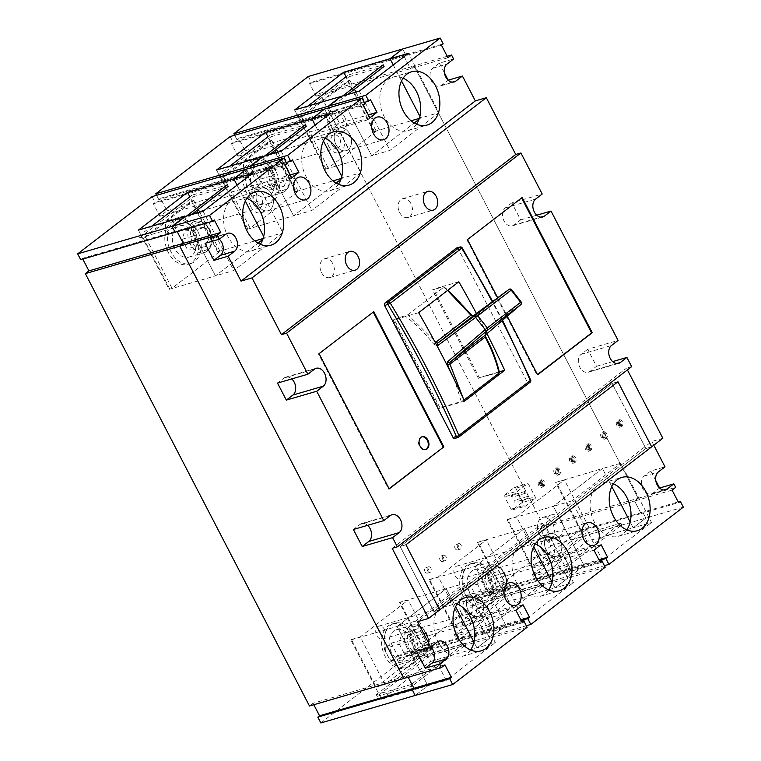 <?xml version="1.0" encoding="UTF-8"?>
<svg xmlns="http://www.w3.org/2000/svg" width="761" height="761" viewBox="0 0 761 761"><rect width="100%" height="100%" fill="white"/><g stroke="black" fill="none" stroke-linecap="round" stroke-linejoin="round"><path stroke-width="0.57" stroke-dasharray="3.81 2.85" d="M463.002 644.615L411.064 684.558L411.929 686.232L377.018 696.401L430.574 655.211L465.485 645.043L464.619 643.368L429.708 653.547L430.574 655.211M411.064 684.558L376.153 694.736L377.018 696.401M464.353 645.908L411.929 686.232M376.153 694.736L429.708 653.547M620.557 525.775L568.134 566.098L533.223 576.267L586.788 535.078L621.689 524.909L620.824 523.235L585.922 533.413L586.788 535.078M619.207 524.481L567.268 564.424L568.134 566.098M567.268 564.424L532.358 574.603L533.223 576.267M532.358 574.603L585.922 533.413M542.46 585.846L490.027 626.16L455.126 636.339L508.681 595.15L543.582 584.971L542.717 583.307L507.815 593.475L508.681 595.15M541.1 584.553L489.161 624.496L490.027 626.16M489.161 624.496L454.26 634.664L455.126 636.339M454.26 634.664L507.815 593.475M191.42 214.65L174.307 227.815L173.441 226.141L138.531 236.319L151.629 226.245M174.307 227.815L139.396 237.984L138.531 236.319M186.531 216.076L173.441 226.141M227.862 186.626L226.997 184.961L192.095 195.13L192.952 196.804L227.862 186.626M191.296 201.113L193.617 200.438L145.636 237.337L143.315 238.012L191.296 201.113L217.684 252.034L218.245 251.606L189.86 196.842L192.095 195.13M139.396 237.984L192.952 196.804M264.638 156.005L251.549 166.079L216.638 176.248L229.736 166.183M269.527 154.588L252.414 167.743L251.549 166.079M305.97 126.564L305.104 124.89L270.193 135.068L271.059 136.733L305.97 126.564M269.394 141.051L271.725 140.366L223.744 177.265L221.413 177.95L269.394 141.051L295.791 191.962L296.343 191.534L267.967 136.78L270.193 135.068M252.414 167.743L217.503 177.922L271.059 136.733M217.503 177.922L216.638 176.248M342.745 95.943L329.646 106.007L294.745 116.186L307.834 106.112M347.634 94.516L330.512 107.682L329.646 106.007M384.067 66.492L383.202 64.828L348.3 74.997L349.166 76.671L384.067 66.492M294.64 109.965L325.356 169.227L328.238 168.114L376.219 131.215L373.889 131.9L374.45 131.472L346.065 76.709L348.3 74.997M330.512 107.682L295.61 117.85L349.166 76.671M295.61 117.85L294.745 116.186M528.201 497A0.961 0.685 73.8 0 0 527.088 497.856A0.961 0.685 73.8 0 0 528.201 497M515.273 500.767A0.961 0.685 73.8 0 0 514.151 501.632A0.961 0.685 73.8 0 0 515.273 500.767M525.604 491.996A0.961 0.685 73.8 0 0 524.491 492.852A0.961 0.685 73.8 0 0 525.604 491.996M512.676 495.763A0.961 0.685 73.8 0 0 511.563 496.619A0.961 0.685 73.8 0 0 512.676 495.763M427.596 570.864A2.873 2.045 73.8 0 0 430.07 572.339A2.873 2.045 73.8 0 0 430.945 568.296A2.873 2.045 73.8 0 0 428.472 566.821A2.873 2.045 73.8 0 0 427.596 570.864M425.009 571.625A2.873 2.045 73.8 0 0 427.492 573.09A2.873 2.045 73.8 0 0 428.357 569.047A2.873 2.045 73.8 0 0 425.884 567.573A2.873 2.045 73.8 0 0 425.009 571.625M442.664 559.287A2.873 2.045 73.8 0 0 445.137 560.752A2.873 2.045 73.8 0 0 446.003 556.71A2.873 2.045 73.8 0 0 443.53 555.235A2.873 2.045 73.8 0 0 442.664 559.287M440.077 560.039A2.873 2.045 73.8 0 0 442.55 561.504A2.873 2.045 73.8 0 0 443.425 557.461A2.873 2.045 73.8 0 0 440.942 555.996A2.873 2.045 73.8 0 0 440.077 560.039M457.722 547.701A2.873 2.045 73.8 0 0 460.196 549.166A2.873 2.045 73.8 0 0 461.071 545.123A2.873 2.045 73.8 0 0 458.598 543.658A2.873 2.045 73.8 0 0 457.722 547.701M455.135 548.453A2.873 2.045 73.8 0 0 457.618 549.927A2.873 2.045 73.8 0 0 458.483 545.875A2.873 2.045 73.8 0 0 456.01 544.41A2.873 2.045 73.8 0 0 455.135 548.453M622.365 421.699A3.634 2.587 73.8 0 0 619.226 419.834A3.634 2.587 73.8 0 0 618.122 424.961A3.634 2.587 73.8 0 0 621.261 426.816A3.634 2.587 73.8 0 0 622.365 421.699M621.071 422.079A3.634 2.587 73.8 0 0 617.932 420.215A3.634 2.587 73.8 0 0 616.829 425.332A3.634 2.587 73.8 0 0 619.968 427.197A3.634 2.587 73.8 0 0 621.071 422.079M606.745 433.713A3.634 2.587 73.8 0 0 603.606 431.848A3.634 2.587 73.8 0 0 602.503 436.976A3.634 2.587 73.8 0 0 605.642 438.831A3.634 2.587 73.8 0 0 606.745 433.713M605.452 434.084A3.634 2.587 73.8 0 0 602.312 432.229A3.634 2.587 73.8 0 0 601.209 437.347A3.634 2.587 73.8 0 0 604.348 439.211A3.634 2.587 73.8 0 0 605.452 434.084M591.126 445.727A3.634 2.587 73.8 0 0 587.987 443.863A3.634 2.587 73.8 0 0 586.883 448.98A3.634 2.587 73.8 0 0 590.022 450.845A3.634 2.587 73.8 0 0 591.126 445.727M589.832 446.098A3.634 2.587 73.8 0 0 586.693 444.243A3.634 2.587 73.8 0 0 585.59 449.361A3.634 2.587 73.8 0 0 588.729 451.225A3.634 2.587 73.8 0 0 589.832 446.098M575.506 457.742A3.634 2.587 73.8 0 0 572.367 455.877A3.634 2.587 73.8 0 0 571.264 460.995A3.634 2.587 73.8 0 0 574.403 462.859A3.634 2.587 73.8 0 0 575.506 457.742M574.213 458.112A3.634 2.587 73.8 0 0 571.073 456.248A3.634 2.587 73.8 0 0 569.97 461.375A3.634 2.587 73.8 0 0 573.109 463.24A3.634 2.587 73.8 0 0 574.213 458.112M559.877 469.746A3.634 2.587 73.8 0 0 556.748 467.891A3.634 2.587 73.8 0 0 555.644 473.009A3.634 2.587 73.8 0 0 558.783 474.874A3.634 2.587 73.8 0 0 559.877 469.746M558.593 470.127A3.634 2.587 73.8 0 0 555.454 468.262A3.634 2.587 73.8 0 0 554.35 473.39A3.634 2.587 73.8 0 0 557.49 475.254A3.634 2.587 73.8 0 0 558.593 470.127M544.258 481.761A3.634 2.587 73.8 0 0 541.119 479.906A3.634 2.587 73.8 0 0 540.025 485.023A3.634 2.587 73.8 0 0 543.154 486.888A3.634 2.587 73.8 0 0 544.258 481.761M542.964 482.141A3.634 2.587 73.8 0 0 539.834 480.277A3.634 2.587 73.8 0 0 538.731 485.404A3.634 2.587 73.8 0 0 541.87 487.268A3.634 2.587 73.8 0 0 542.964 482.141M349.718 134.069A11.776 8.371 -106.2 0 1 346.15 150.649A11.776 8.371 -106.2 0 1 335.991 144.628A11.776 8.371 -106.2 0 1 339.558 128.038A11.776 8.371 -106.2 0 1 349.718 134.069A11.776 8.371 -106.2 0 1 346.15 150.649A11.776 8.371 -106.2 0 1 335.991 144.628A11.776 8.371 -106.2 0 1 339.558 128.038A11.776 8.371 -106.2 0 1 349.718 134.069M271.61 194.131A11.776 8.371 -106.2 0 1 268.043 210.721A11.776 8.371 -106.2 0 1 257.893 204.69A11.776 8.371 -106.2 0 1 261.461 188.11A11.776 8.371 -106.2 0 1 271.61 194.131A11.776 8.371 -106.2 0 1 268.043 210.721A11.776 8.371 -106.2 0 1 257.893 204.69A11.776 8.371 -106.2 0 1 261.461 188.11A11.776 8.371 -106.2 0 1 271.61 194.131M481.894 599.801A11.776 8.371 -106.2 0 1 478.327 616.381A11.776 8.371 -106.2 0 1 468.167 610.351A11.776 8.371 -106.2 0 1 471.734 593.77A11.776 8.371 -106.2 0 1 481.894 599.801A11.776 8.371 -106.2 0 1 478.327 616.381A11.776 8.371 -106.2 0 1 468.167 610.351A11.776 8.371 -106.2 0 1 471.734 593.77A11.776 8.371 -106.2 0 1 481.894 599.801M559.991 539.73A11.776 8.371 -106.2 0 1 556.424 556.31A11.776 8.371 -106.2 0 1 546.274 550.289A11.776 8.371 -106.2 0 1 549.842 533.708A11.776 8.371 -106.2 0 1 559.991 539.73A11.776 8.371 -106.2 0 1 556.424 556.31A11.776 8.371 -106.2 0 1 546.274 550.289A11.776 8.371 -106.2 0 1 549.842 533.708A11.776 8.371 -106.2 0 1 559.991 539.73M325.023 138.236A27.757 19.729 73.8 0 0 314.398 137.38A27.757 19.729 73.8 0 0 305.989 176.476A27.757 19.729 73.8 0 0 329.932 190.678A27.757 19.729 73.8 0 0 338.436 184.248M246.925 198.307A27.757 19.729 73.8 0 0 236.291 197.441A27.757 19.729 73.8 0 0 227.881 236.538A27.757 19.729 73.8 0 0 251.824 250.75A27.757 19.729 73.8 0 0 260.329 244.31M403.13 78.174A27.757 19.729 73.8 0 0 392.495 77.308A27.757 19.729 73.8 0 0 384.086 116.404A27.757 19.729 73.8 0 0 408.039 130.616A27.757 19.729 73.8 0 0 416.543 124.176M219.311 239.192A9.76 6.944 73.8 0 0 213.337 237.422A9.76 6.944 73.8 0 0 211.653 238.288L205.07 243.349M535.297 543.896A27.757 19.729 73.8 0 0 524.671 543.04A27.757 19.729 73.8 0 0 516.262 582.136A27.757 19.729 73.8 0 0 540.205 596.339A27.757 19.729 73.8 0 0 548.71 589.908M613.404 483.834A27.757 19.729 73.8 0 0 602.779 482.978A27.757 19.729 73.8 0 0 594.36 522.065A27.757 19.729 73.8 0 0 618.312 536.277A27.757 19.729 73.8 0 0 626.817 529.837M470.602 649.97A27.757 19.729 -106.2 0 1 462.098 656.41A27.757 19.729 -106.2 0 1 438.155 642.198A27.757 19.729 -106.2 0 1 446.564 603.102A27.757 19.729 -106.2 0 1 457.199 603.968M430.716 647.021A9.76 6.944 73.8 0 0 424.743 645.261A9.76 6.944 73.8 0 0 423.059 646.118L416.476 651.178M291.748 378.921A9.76 6.944 73.8 0 0 285.765 377.152A9.76 6.944 73.8 0 0 284.081 378.017L277.499 383.078M367.639 525.328A9.76 6.944 73.8 0 0 361.656 523.558A9.76 6.944 73.8 0 0 359.972 524.424L353.389 529.485M321.494 272.543A9.76 6.944 73.8 0 0 329.913 277.546A9.76 6.944 73.8 0 0 332.871 263.791A9.76 6.944 73.8 0 0 324.452 258.797A9.76 6.944 73.8 0 0 321.494 272.543M399.592 212.481A9.76 6.944 73.8 0 0 408.02 217.475A9.76 6.944 73.8 0 0 410.978 203.729A9.76 6.944 73.8 0 0 402.55 198.726A9.76 6.944 73.8 0 0 399.592 212.481M421.822 436.814A6.697 4.766 73.8 0 0 421.489 436.9A6.697 4.766 73.8 0 0 419.463 446.336A6.697 4.766 73.8 0 0 425.237 449.761A6.697 4.766 73.8 0 0 425.561 449.656M486.954 333.66A786.96 533.413 -127.6 0 0 482.864 325.698A786.96 533.413 -127.6 0 0 476.434 313.484M463.297 398.498L463.696 400.248L461.233 401.494L440.01 407.877L394.141 319.401L393.266 320.077L439.126 408.552L440.01 407.877M520.857 304.552A1.912 1.436 49.4 0 0 520.752 302.241L485.118 332.833A1.912 1.436 49.4 0 1 485.261 335.116M419.33 118.393L420.738 117.984L419.901 116.366L420.738 117.984L419.016 119.306L420.738 117.984L439.087 112.628L408.372 53.365M325.356 169.227L371.644 155.739L414.212 122.997L371.644 155.739L340.918 96.476L371.644 155.739L389.993 150.383L439.087 112.628M393.266 64.989L401.542 80.951L393.266 64.989M308.3 76.481L311.335 82.331L309.603 83.653L316.091 96.181L319.658 93.432L414.041 65.922L410.464 68.671L403.977 56.152L405.708 54.821L402.683 48.98L405.708 54.821L443.197 43.891M447.192 56.266L414.041 65.922L638.156 498.293L543.782 525.803L319.658 93.432M543.782 525.803L540.215 528.553L546.702 541.071L548.434 539.739L551.459 545.58L645.832 518.079L642.807 512.229L641.076 513.561L634.588 501.042L638.156 498.293L675.654 487.373M683.33 507.149L645.832 518.079L633.171 527.811L651.53 522.465L620.814 463.202L571.72 500.957L602.436 560.22L651.53 522.465M532.291 566.945L580.272 530.046L589.062 527.487L541.09 564.386L532.291 566.945L507.635 519.363L507.073 519.801L537.799 579.064L584.077 565.575L553.361 506.312L602.455 468.548L611.815 486.612L602.455 468.548L620.814 463.202M626.959 529.627L633.171 527.811L630.175 522.027L633.171 527.811L645.832 518.079L642.807 512.229L678.203 501.918M602.436 560.22L584.077 565.575L571.416 575.306L604.434 565.689M551.459 545.58L477.033 602.817L474.008 596.976L475.739 595.644L469.252 583.126L462.108 588.614L468.595 601.133L470.327 599.801L473.352 605.651L567.735 578.141L564.7 572.301L562.978 573.632L556.481 561.114L563.625 555.616L570.113 568.134L568.381 569.466L571.416 575.306L584.077 565.575L553.361 506.312L571.72 500.957M605.223 567.211L567.735 578.141L555.064 587.882L573.423 582.536L542.707 523.264L493.613 561.028L524.329 620.291L573.423 582.536M454.193 627.016L502.165 590.117L510.964 587.549L486.973 606.003A22.973 16.333 73.8 0 0 489.979 575.668A22.973 16.333 73.8 0 0 470.155 563.911A22.973 16.333 73.8 0 0 463.202 596.263A22.973 16.333 73.8 0 0 483.016 608.02A22.973 16.333 73.8 0 0 486.973 606.003L462.983 624.448L454.193 627.016L429.527 579.435L428.976 579.863L459.692 639.126L505.97 625.637L475.254 566.374L524.348 528.619L533.708 546.674L524.348 528.619L542.707 523.264M548.852 589.689L555.064 587.882L552.067 582.089L555.064 587.882L567.735 578.141L564.7 572.301L600.096 561.989M524.329 620.291L505.97 625.637L493.309 635.378L526.327 625.751M473.352 605.651L398.935 662.888L395.901 657.038L397.632 655.706L391.144 643.188L384.001 648.686L390.498 661.204L392.219 659.873L395.254 665.713L489.627 638.213L486.602 632.362L484.871 633.694L478.384 621.176L485.518 615.687L492.015 628.206L490.284 629.537L493.309 635.378L490.284 629.537L521.199 620.519M527.116 627.283L489.627 638.213L476.966 647.944L495.325 642.598L464.6 583.335L415.506 621.09L446.231 680.353L495.325 642.598M376.086 687.078L424.067 650.179L432.857 647.621L408.866 666.065A22.973 16.333 73.8 0 0 411.872 635.739A22.973 16.333 73.8 0 0 392.058 623.982A22.973 16.333 73.8 0 0 385.095 656.334A22.973 16.333 73.8 0 0 404.909 668.091A22.973 16.333 73.8 0 0 408.866 666.065L384.876 684.519L376.086 687.078L351.43 639.497L350.869 639.934L381.584 699.197L427.872 685.709L397.147 626.446L446.241 588.681L455.601 606.745L446.241 588.681L464.6 583.335M470.745 649.761L476.966 647.944L473.96 642.16L476.966 647.944L489.627 638.213L486.602 632.362L521.989 622.051M350.869 639.934L397.147 626.446L427.872 685.709L415.202 695.44L427.872 685.709L446.231 680.353M313.808 704.734L313.037 703.259L407.42 675.749L403.844 678.498L407.42 675.749L408.181 677.233L407.42 675.749L444.909 664.819M82.797 259.082L82.426 258.36L176.809 230.859L175.078 232.191L176.809 230.859L177.18 231.572L176.809 230.859L214.298 219.929M138.426 230.098L169.151 289.361L215.43 275.872L257.998 243.13L215.43 275.872L184.714 216.609L215.43 275.872L233.789 270.516L282.883 232.761L252.167 173.498M263.116 238.526L264.524 238.117L263.687 236.5L264.524 238.117L262.802 239.439L264.524 238.117L282.883 232.761M237.052 185.123L245.327 201.085L237.052 185.123M152.095 196.614L155.12 202.455L153.389 203.786L159.886 216.314L167.02 210.816L160.533 198.298L158.802 199.629L253.185 172.119L250.94 167.81L253.185 172.119L254.906 170.787L261.404 183.315L254.26 188.804L247.772 176.286L249.503 174.954L246.469 169.113L249.503 174.954L286.992 164.024M216.533 170.026L247.249 229.289L293.537 215.801L336.105 183.068L293.537 215.801L262.821 156.538L293.537 215.801L311.896 210.455L360.99 172.699L330.264 113.437M341.223 178.454L342.631 178.045L341.794 176.428L342.631 178.045L340.909 179.368L342.631 178.045L360.99 172.699M315.159 125.051L323.435 141.013L315.159 125.051M230.193 136.552L233.227 142.393L231.496 143.724L237.984 156.243L245.128 150.754L238.64 138.226L236.909 139.558L331.282 112.057L329.047 107.739L331.282 112.057L333.014 110.726L339.501 123.244L332.367 128.733L325.87 116.214L327.601 114.882L324.576 109.042L327.601 114.882L365.099 103.962M359.278 91.12L389.993 150.383M203.073 211.254L233.789 270.516M381.584 699.197L430.678 661.442L399.963 602.17L446.241 588.681L397.147 626.446L415.506 621.09M428.976 579.863L493.613 561.028M281.17 151.192L311.896 210.455M286.203 162.502L253.185 172.119L254.906 170.787L261.404 183.315L254.26 188.804L247.772 176.286L285.261 165.356M470.327 599.801L564.7 572.301L562.978 573.632L556.481 561.114L563.625 555.616L570.113 568.134L568.381 569.466L599.307 560.457M475.739 595.644L598.926 559.744M392.219 659.873L486.602 632.362L484.871 633.694L478.384 621.176L485.518 615.687L492.015 628.206L520.828 619.806M548.434 539.739L642.807 512.229L641.076 513.561L678.574 502.64M540.215 528.553L672.077 490.113M653.804 445.214L651.854 441.466L417.542 621.661M546.702 541.071L641.076 513.561L634.588 501.042L638.156 498.293L414.041 65.922L410.464 68.671L403.977 56.152L441.466 45.222M364.3 102.431L331.282 112.057L333.014 110.726L339.501 123.244L332.367 128.733L325.87 116.214L363.368 105.294M237.984 156.243L369.856 117.812M245.128 150.754L368.324 114.844M238.64 138.226L370.502 99.796M316.091 96.181L447.963 57.741M444.395 72.809L439.382 63.144L453.604 59.006M511.811 202.873L505.228 207.943A9.76 6.944 73.8 0 0 503.411 219.644A9.76 6.944 73.8 0 0 512.372 225.827A9.76 6.944 73.8 0 0 514.056 224.971L520.638 219.9L511.811 202.873L542.193 194.026M520.638 219.9L536.781 215.201M587.701 349.28L581.119 354.341A9.76 6.944 73.8 0 0 579.302 366.051A9.76 6.944 73.8 0 0 588.263 372.234A9.76 6.944 73.8 0 0 589.946 371.378L596.529 366.307L587.701 349.28L618.084 340.424M596.529 366.307L612.662 361.608M631.668 366.64L626.503 368.143L627.416 369.913M662.841 438.26L651.854 441.466M655.792 480.638L650.788 470.983L665.009 466.835M391.144 643.188L523.016 604.757M384.001 648.686L515.872 610.246M390.498 661.204L522.36 622.774M469.252 583.126L601.114 544.686M462.108 588.614L593.98 550.184M468.595 601.133L600.467 562.702M159.886 216.314L291.748 177.874M167.02 210.816L290.217 174.916M160.533 198.298L292.405 159.867M433.875 611.578L645.87 448.533L651.682 446.84L645.87 448.533L612.12 383.43L400.124 546.465L433.875 611.578L439.687 609.875L433.875 611.578L400.124 546.465L405.936 544.771L400.124 546.465L612.12 383.43L617.942 381.737L612.12 383.43L645.87 448.533L433.875 611.578M392.191 548.348L626.503 368.143M497.665 297.789L507.235 316.253M454.688 438.46A1.912 1.36 73.8 0 0 455.011 438.288L526.422 383.373A1.912 1.36 73.8 0 0 526.669 380.842L458.312 248.961A1.912 1.36 73.8 0 0 456.657 247.981M439.382 63.144L432.8 68.214A9.76 6.944 73.8 0 0 430.983 79.915A9.76 6.944 73.8 0 0 439.944 86.098A9.76 6.944 73.8 0 0 441.627 85.242L448.191 80.19M650.788 470.983L644.206 476.044A9.76 6.944 73.8 0 0 642.379 487.744A9.76 6.944 73.8 0 0 651.349 493.927A9.76 6.944 73.8 0 0 653.033 493.071L659.597 488.02M373.232 312.058L318.44 353.884L388.538 489.104L389.071 488.695M388.538 489.104L389.185 488.914M318.44 353.884L319.087 353.694M373.118 311.839L373.765 311.649M521.627 197.927L467.492 239.572M521.513 197.708L522.16 197.518M466.845 239.753L536.933 374.973L537.466 374.564M536.933 374.973L537.58 374.793M499.273 371.844L479.297 377.665L433.437 289.19L432.552 289.865L443.244 286.849C453.508 294.935 462.774 304.362 471.059 315.14C472.562 316.852 473.998 317.356 475.349 316.643L511.325 290.055L520.752 302.241L521.123 301.927M458.826 281.779L433.437 289.19M486.954 339.216L486.403 339.235C492.11 350.279 496.258 361.389 498.836 372.586L479.297 377.665M464.524 401.152L439.126 408.552M418.664 312.676L393.266 320.077M394.141 319.401L407.953 314.74L434.217 340.548M447.554 290.455L443.682 287.258L407.953 314.74M478.412 378.341L432.552 289.865M461.233 401.494L454.697 380.452M435.321 342.602L433.532 344.001C425.161 333.299 415.734 323.986 405.261 316.062M473.066 315.967L473.123 315.939A1.912 1.436 -126.5 0 1 475.349 316.643M509.042 289.38A1.912 1.436 -126.5 0 1 511.325 290.055L511.687 289.751M534.926 498.836A1.532 1.084 73.8 0 0 535.126 496.809L528.724 484.462A1.532 1.084 73.8 0 0 527.135 483.806L517.765 491.016A1.532 1.084 73.8 0 0 517.566 493.042L523.968 505.39A1.532 1.084 -106.2 0 0 525.547 506.046L534.926 498.836L521.998 502.602A1.532 1.084 73.8 0 0 522.198 500.576L515.796 488.229A1.532 1.084 73.8 0 0 514.208 487.582L504.838 494.783A1.532 1.084 73.8 0 0 504.638 496.809L517.566 493.042M541.014 486.222L541.784 481.913L543.078 481.532L542.308 485.851L541.014 486.222L539.91 485.632L540.681 481.323L541.784 481.913M542.308 485.851L541.204 485.252L539.91 485.632M541.204 485.252L541.975 480.942L540.681 481.323M541.975 480.942L543.078 481.532M557.594 468.928L556.824 473.247L555.53 473.618L556.301 469.309L557.404 469.898L558.698 469.518L557.594 468.928L556.301 469.309M556.824 473.247L557.927 473.837L556.633 474.208L557.404 469.898M557.927 473.837L558.698 469.518M555.53 473.618L556.633 474.208M573.214 456.914L572.443 461.233L571.15 461.604L571.92 457.294L573.023 457.884L574.317 457.504L573.214 456.914L571.92 457.294M572.443 461.233L573.547 461.822L572.253 462.193L573.023 457.884M573.547 461.822L574.317 457.504M571.15 461.604L572.253 462.193M588.833 444.9L588.072 449.218L586.779 449.589L587.54 445.28L588.643 445.87L589.937 445.489L588.833 444.9L587.54 445.28M588.072 449.218L589.166 449.808L587.882 450.189L588.643 445.87M589.166 449.808L589.937 445.489M586.779 449.589L587.882 450.189M604.453 432.885L603.692 437.204L602.398 437.575L603.169 433.266L604.263 433.856L605.556 433.475L604.453 432.885L603.169 433.266M603.692 437.204L604.795 437.794L603.502 438.174L604.263 433.856M604.795 437.794L605.556 433.475M602.398 437.575L603.502 438.174M620.082 420.871L619.311 425.19L618.018 425.57L618.788 421.252L619.892 421.841L621.185 421.47L620.082 420.871L618.788 421.252M619.311 425.19L620.415 425.78L619.121 426.16L619.892 421.841M620.415 425.78L621.185 421.47M618.018 425.57L619.121 426.16M521.998 502.602L512.619 509.813A1.532 1.084 -106.2 0 1 511.04 509.166L504.638 496.809M547.996 531.054A11.491 8.162 73.8 0 0 557.908 536.933A11.491 8.162 73.8 0 0 561.39 520.752A11.491 8.162 73.8 0 0 551.478 514.874A11.491 8.162 73.8 0 0 547.996 531.054M539.207 533.613A11.491 8.162 73.8 0 0 549.119 539.492A11.491 8.162 73.8 0 0 552.591 523.311A11.491 8.162 73.8 0 0 542.688 517.432A11.491 8.162 73.8 0 0 539.207 533.613M344.647 116.975A11.491 8.162 -106.2 0 1 341.166 133.156A11.491 8.162 -106.2 0 1 331.254 127.277A11.491 8.162 -106.2 0 1 334.735 111.096A11.491 8.162 -106.2 0 1 344.647 116.975M328.933 127.953A11.491 8.162 73.8 0 0 338.835 133.831A11.491 8.162 73.8 0 0 342.317 117.651A11.491 8.162 73.8 0 0 332.414 111.772A11.491 8.162 73.8 0 0 328.933 127.953M197.717 231.211A22.973 16.333 73.8 0 0 177.903 219.444A22.973 16.333 73.8 0 0 170.94 251.805A22.973 16.333 73.8 0 0 190.754 263.563A22.973 16.333 73.8 0 0 197.717 231.211M195.13 231.962A22.973 16.333 73.8 0 0 175.315 220.205A22.973 16.333 73.8 0 0 168.352 252.557A22.973 16.333 73.8 0 0 188.176 264.314A22.973 16.333 73.8 0 0 195.13 231.962M193.817 234.207A16.276 11.567 73.8 0 0 179.777 225.884A16.276 11.567 73.8 0 0 174.849 248.799A16.276 11.567 73.8 0 0 188.88 257.123A16.276 11.567 73.8 0 0 193.817 234.207M414.46 634.988A22.973 16.333 73.8 0 0 394.645 623.221A22.973 16.333 73.8 0 0 387.682 655.582A22.973 16.333 73.8 0 0 407.496 667.34A22.973 16.333 73.8 0 0 414.46 634.988M410.55 637.984A16.276 11.567 73.8 0 0 396.519 629.661A16.276 11.567 73.8 0 0 391.582 652.577A16.276 11.567 73.8 0 0 405.623 660.9A16.276 11.567 73.8 0 0 410.55 637.984M492.567 574.916A22.973 16.333 73.8 0 0 472.743 563.159A22.973 16.333 73.8 0 0 465.78 595.511A22.973 16.333 73.8 0 0 485.604 607.268A22.973 16.333 73.8 0 0 492.567 574.916M488.657 577.922A16.276 11.567 73.8 0 0 474.617 569.589A16.276 11.567 73.8 0 0 469.689 592.505A16.276 11.567 73.8 0 0 483.73 600.838A16.276 11.567 73.8 0 0 488.657 577.922M275.824 171.139A22.973 16.333 73.8 0 0 256.01 159.382A22.973 16.333 73.8 0 0 249.047 191.734A22.973 16.333 73.8 0 0 268.861 203.491A22.973 16.333 73.8 0 0 275.824 171.139M273.237 171.891A22.973 16.333 73.8 0 0 253.423 160.133A22.973 16.333 73.8 0 0 246.459 192.485A22.973 16.333 73.8 0 0 266.274 204.243A22.973 16.333 73.8 0 0 273.237 171.891M271.915 174.145A16.276 11.567 73.8 0 0 257.884 165.812A16.276 11.567 73.8 0 0 252.947 188.728A16.276 11.567 73.8 0 0 266.987 197.061A16.276 11.567 73.8 0 0 271.915 174.145M539.159 552.362A11.776 8.371 73.8 0 0 549.318 558.384A11.776 8.371 73.8 0 0 552.886 541.803A11.776 8.371 73.8 0 0 542.726 535.773A11.776 8.371 73.8 0 0 539.159 552.362M542.117 550.079A6.697 4.766 73.8 0 0 547.901 553.513A6.697 4.766 73.8 0 0 549.927 544.077A6.697 4.766 73.8 0 0 544.144 540.643A6.697 4.766 73.8 0 0 542.117 550.079M462.659 569.513A6.697 4.766 -106.2 0 1 460.633 578.95A6.697 4.766 -106.2 0 1 454.85 575.516A6.697 4.766 -106.2 0 1 456.876 566.079A6.697 4.766 -106.2 0 1 462.659 569.513M250.778 206.764A11.776 8.371 73.8 0 0 260.937 212.785A11.776 8.371 73.8 0 0 264.505 196.205A11.776 8.371 73.8 0 0 254.345 190.183A11.776 8.371 73.8 0 0 250.778 206.764M253.736 204.49A6.697 4.766 73.8 0 0 259.52 207.915A6.697 4.766 73.8 0 0 261.546 198.478A6.697 4.766 73.8 0 0 255.763 195.054A6.697 4.766 73.8 0 0 253.736 204.49M174.279 223.915A6.697 4.766 -106.2 0 1 172.252 233.351A6.697 4.766 -106.2 0 1 166.469 229.927A6.697 4.766 -106.2 0 1 168.504 220.49A6.697 4.766 -106.2 0 1 174.279 223.915M328.885 146.692A11.776 8.371 73.8 0 0 339.045 152.723A11.776 8.371 73.8 0 0 342.612 136.143A11.776 8.371 73.8 0 0 332.452 130.112A11.776 8.371 73.8 0 0 328.885 146.692M331.844 144.419A6.697 4.766 73.8 0 0 337.618 147.853A6.697 4.766 73.8 0 0 339.653 138.416A6.697 4.766 73.8 0 0 333.87 134.982A6.697 4.766 73.8 0 0 331.844 144.419M252.386 163.853A6.697 4.766 -106.2 0 1 250.359 173.289A6.697 4.766 -106.2 0 1 244.576 169.855A6.697 4.766 -106.2 0 1 246.602 160.419A6.697 4.766 -106.2 0 1 252.386 163.853M461.052 612.424A11.776 8.371 73.8 0 0 471.211 618.455A11.776 8.371 73.8 0 0 474.778 601.865A11.776 8.371 73.8 0 0 464.619 595.844A11.776 8.371 73.8 0 0 461.052 612.424M464.01 610.151A6.697 4.766 73.8 0 0 469.794 613.585A6.697 4.766 73.8 0 0 471.82 604.148A6.697 4.766 73.8 0 0 466.046 600.714A6.697 4.766 73.8 0 0 464.01 610.151M384.552 629.575A6.697 4.766 -106.2 0 1 382.526 639.012A6.697 4.766 -106.2 0 1 376.743 635.587A6.697 4.766 -106.2 0 1 378.778 626.151A6.697 4.766 -106.2 0 1 384.552 629.575M236.909 139.558L234.673 135.249M231.496 143.724L325.87 116.214L327.601 114.882L233.227 142.393M320.828 722.95L395.254 665.713M313.037 703.259L309.47 705.999M82.426 258.36L80.704 259.691M158.802 199.629L156.566 195.311M309.603 83.653L403.977 56.152L405.708 54.821L311.335 82.331M537.799 579.064L586.893 541.309L626.579 529.732M477.033 602.817L571.416 575.306L568.381 569.466L474.008 596.976M397.632 655.706L492.015 628.206L490.284 629.537L395.901 657.038M398.935 662.888L493.309 635.378L505.97 625.637L475.254 566.374L524.348 528.619L478.07 542.108L477.508 542.536L502.165 590.117M459.692 639.126L508.786 601.371L548.472 589.804M430.678 661.442L470.374 649.865M153.389 203.786L247.772 176.286L249.503 174.954L155.12 202.455M273.247 189.384L276.329 180.271L271.335 170.635L263.258 170.103L260.176 179.216L265.17 188.852L273.247 189.384L284.234 186.179L276.157 185.646L265.17 188.852M276.157 185.646L271.163 176.01L274.245 166.897L263.258 170.103M274.245 166.897L282.321 167.43L271.335 170.635M271.163 176.01L260.176 179.216M282.321 167.43L287.316 177.066L276.329 180.271M287.316 177.066L284.234 186.179M271.725 140.366L276.367 149.327M277.832 152.162L298.112 191.287L295.791 191.962M223.744 177.265L250.141 228.186L298.112 191.287M221.413 177.95L247.81 228.861L250.141 228.186M296.343 191.534L332.976 180.861M247.249 229.289L247.81 228.861M481.913 592.629L489.989 593.161L493.071 584.048L488.067 574.412L479.991 573.88L476.919 582.993L481.913 592.629L492.9 589.423L500.976 589.956L504.058 580.843L493.071 584.048M500.976 589.956L489.989 593.161M504.058 580.843L499.064 571.207L488.067 574.412M499.064 571.207L490.988 570.674L479.991 573.88M490.988 570.674L487.906 579.787L476.919 582.993M487.906 579.787L492.9 589.423M462.983 624.448L438.317 576.876L486.298 539.977L477.508 542.536M510.964 587.549L486.298 539.977M429.527 579.435L438.317 576.876M508.786 601.371L478.07 542.108M589.062 527.487L564.405 479.906L555.616 482.474L580.272 530.046M541.09 564.386L516.424 516.805L564.405 479.906M507.635 519.363L516.424 516.805M507.073 519.801L553.361 506.312L602.455 468.548L555.616 482.474M586.893 541.309L556.167 482.036M403.806 652.7L411.882 653.223L414.964 644.11L409.97 634.474L401.894 633.951L398.812 643.055L403.806 652.7L414.793 649.494L422.869 650.018L425.951 640.914L414.964 644.11M422.869 650.018L411.882 653.223M425.951 640.914L420.957 631.278L409.97 634.474M420.957 631.278L412.881 630.745L401.894 633.951M412.881 630.745L409.799 639.858L398.812 643.055M409.799 639.858L414.793 649.494M384.876 684.519L360.219 636.938L408.191 600.039L399.401 602.607L424.067 650.179M432.857 647.621L408.191 600.039M351.43 639.497L360.219 636.938M399.963 602.17L399.401 602.607M187.063 248.914L195.139 249.446L198.221 240.333L193.227 230.697L185.151 230.174L182.069 239.277L187.063 248.914L198.06 245.717L193.056 236.081L182.069 239.277M193.056 236.081L196.138 226.968L204.214 227.491L193.227 230.697M204.214 227.491L209.218 237.137L198.221 240.333M196.138 226.968L185.151 230.174M209.218 237.137L206.136 246.241L195.139 249.446M206.136 246.241L198.06 245.717M193.617 200.438L198.26 209.389M199.734 212.233L220.015 251.349L217.684 252.034M145.636 237.337L172.034 288.248L220.015 251.349M143.315 238.012L169.703 288.933L172.034 288.248M218.245 251.606L254.868 240.923M169.151 289.361L169.703 288.933M374.45 131.472L411.073 120.79M299.52 117.879L347.501 80.98L349.832 80.305L301.851 117.204L299.52 117.879L325.917 168.799M347.501 80.98L373.889 131.9M301.851 117.204L328.238 168.114M349.832 80.305L354.464 89.256M355.939 92.1L376.219 131.215M211.653 238.288L225.874 234.141M423.059 646.118L437.28 641.97M284.081 378.017L314.464 369.161M359.972 524.424L390.355 515.568M502.079 320.676A786.96 533.413 -127.6 0 0 498.484 313.684A786.96 533.413 -127.6 0 0 492.234 301.803M485.556 336.581L485.023 336.628L486.403 339.235M432.8 68.214L447.021 64.067M441.627 85.242L452.291 82.131M505.228 207.943L535.611 199.087M514.056 224.971L540.881 217.151M581.119 354.341L611.502 345.494M589.946 371.378L616.771 363.558M644.206 476.044L658.427 471.896M653.033 493.071L663.687 489.96M460.015 247.002A1.912 1.36 -106.2 0 1 461.661 247.981L458.312 248.961M462.184 247.848L461.661 247.981A785.048 532.12 52.4 0 1 530.027 379.863L526.669 380.842M530.265 380.519A1.912 1.36 -106.2 0 1 529.78 382.393L526.422 383.373M529.78 382.393L458.369 437.309L455.011 438.288M530.664 379.958A1.912 0.485 -23.5 0 0 530.027 379.863M485.023 336.628L485.118 332.833M433.532 344.001L437.014 345.779M522.198 500.576L535.126 496.809M512.619 509.813L525.547 506.046M511.04 509.166L523.968 505.39M504.838 494.783L517.765 491.016M514.208 487.582L527.135 483.806M515.796 488.229L528.724 484.462M190.364 244.271A16.276 11.567 -106.2 0 1 195.292 221.356A16.276 11.567 -106.2 0 1 209.332 229.689A16.276 11.567 -106.2 0 1 204.395 252.604A16.276 11.567 -106.2 0 1 190.364 244.271M209.503 230.174A14.354 10.207 73.8 0 0 194.645 224.086A14.354 10.207 73.8 0 0 192.771 243.044A14.354 10.207 73.8 0 0 207.629 249.123A14.354 10.207 73.8 0 0 209.503 230.174M407.097 648.058A16.276 11.567 -106.2 0 1 412.034 625.133A16.276 11.567 -106.2 0 1 426.065 633.466A16.276 11.567 -106.2 0 1 421.137 656.382A16.276 11.567 -106.2 0 1 407.097 648.058M426.246 633.951A14.354 10.207 73.8 0 0 411.387 627.863A14.354 10.207 73.8 0 0 409.504 646.821A14.354 10.207 73.8 0 0 424.362 652.9A14.354 10.207 73.8 0 0 426.246 633.951M485.204 587.987A16.276 11.567 -106.2 0 1 490.132 565.071A16.276 11.567 -106.2 0 1 504.172 573.404A16.276 11.567 -106.2 0 1 499.245 596.32A16.276 11.567 -106.2 0 1 485.204 587.987M504.353 573.88A14.354 10.207 73.8 0 0 489.494 567.792A14.354 10.207 73.8 0 0 487.611 586.75A14.354 10.207 73.8 0 0 502.469 592.838A14.354 10.207 73.8 0 0 504.353 573.88M268.462 184.21A16.276 11.567 -106.2 0 1 273.399 161.294A16.276 11.567 -106.2 0 1 287.43 169.617A16.276 11.567 -106.2 0 1 282.502 192.543A16.276 11.567 -106.2 0 1 268.462 184.21M287.61 170.103A14.354 10.207 73.8 0 0 272.752 164.015A14.354 10.207 73.8 0 0 270.868 182.973A14.354 10.207 73.8 0 0 285.727 189.061A14.354 10.207 73.8 0 0 287.61 170.103M527.373 496.514L514.446 500.281M524.776 491.501L511.849 495.268M427.492 573.09L430.07 572.339M442.55 561.504L445.137 560.752M457.618 549.927L460.196 549.166M619.226 419.834L617.932 420.215M603.606 431.848L602.312 432.229M587.987 443.863L586.693 444.243M572.367 455.877L571.073 456.248M556.748 467.891L555.454 468.262M541.119 479.906L539.834 480.277M339.045 152.723L383.639 139.72M260.937 212.785L305.541 199.791M471.211 618.455L515.815 605.452M549.318 558.384L593.922 545.38M329.932 190.678L349.061 185.104M251.824 250.75L270.964 245.166M408.039 130.616L427.168 125.032M213.337 237.422L227.558 233.285M540.205 596.339L559.335 590.764M618.312 536.277L637.442 530.702M462.098 656.41L481.237 650.836M424.743 645.261L438.964 641.114M285.765 377.152L316.148 368.295M361.656 523.558L392.039 514.702M329.913 277.546L355.121 270.193M408.02 217.475L433.228 210.131M425.237 449.761L425.884 449.57M332.452 130.112L377.056 117.118M254.345 190.183L298.949 177.18M464.619 595.844L509.223 582.84M542.726 535.773L587.33 522.778M314.398 137.38L333.527 131.805M236.291 197.441L255.43 191.867M392.495 77.308L411.634 71.734M439.944 86.098L454.165 81.95M524.671 543.04L543.801 537.466M602.779 482.978L621.908 477.394M446.564 603.102L465.703 597.528M651.349 493.927L665.571 489.789M512.372 225.827L542.755 216.971M588.263 372.234L618.645 363.377M324.452 258.797L349.66 251.453M402.55 198.726L427.758 191.382M502.545 320.286L492.719 301.442M421.489 436.9L422.136 436.709M444.005 286.783L448.02 290.093M543.154 486.888L541.87 487.268M558.783 474.874L557.49 475.254M574.403 462.859L573.109 463.24M590.022 450.845L588.729 451.225M605.642 438.831L604.348 439.211M621.261 426.816L619.968 427.197M456.01 544.41L458.598 543.658M440.942 555.996L443.53 555.235M425.884 567.573L428.472 566.821M512.362 509.946L525.29 506.179M514.474 487.44L527.402 483.673M525.309 493.337L512.381 497.114M527.906 498.35L514.978 502.117M549.119 539.492L557.908 536.933M338.835 133.831L341.166 133.156M177.903 219.444L175.315 220.205M188.88 257.123L204.395 252.604C212.509 248.286 214.355 240.638 209.912 229.67C206.155 222.992 201.285 220.224 195.292 221.356L179.777 225.884M394.645 623.221L392.058 623.982M405.623 660.9L421.137 656.382C429.252 652.063 431.087 644.415 426.655 633.447C422.897 626.769 418.017 624.001 412.034 625.133L396.519 629.661M472.743 563.159L470.155 563.911M483.73 600.838L499.245 596.32C507.359 591.991 509.195 584.353 504.752 573.375C500.995 566.698 496.124 563.93 490.132 565.071L474.617 569.589M256.01 159.382L253.423 160.133M266.987 197.061L282.502 192.543C290.616 188.214 292.452 180.576 288.019 169.598C284.262 162.921 279.382 160.152 273.399 161.294L257.884 165.812M460.633 578.95L547.901 553.513M172.252 233.351L259.52 207.915M250.359 173.289L337.618 147.853M382.526 639.012L469.794 613.585M378.778 626.151L466.046 600.714M246.602 160.419L333.87 134.982M168.504 220.49L255.763 195.054M456.876 566.079L544.144 540.643M268.861 203.491L266.274 204.243M485.604 607.268L483.016 608.02M407.496 667.34L404.909 668.091M190.754 263.563L188.176 264.314M332.414 111.772L334.735 111.096M542.688 517.432L551.478 514.874"/><path stroke-width="1.14" d="M465.485 645.043L464.353 645.908M464.619 643.368L463.002 644.615M621.689 524.909L620.557 525.775M620.824 523.235L619.207 524.481M543.582 584.971L542.46 585.846M542.717 583.307L541.1 584.553M226.997 184.961L186.531 216.076M227.862 186.626L191.42 214.65M151.629 226.245L189.86 196.842L187.52 192.343L138.426 230.098L203.073 211.254L252.167 173.498L233.808 178.854L237.052 185.123L233.808 178.854L246.469 169.113L283.967 158.183L286.992 164.024L285.261 165.356L291.748 177.874L298.892 172.386L292.405 159.867L290.673 161.199L287.648 155.349L362.065 98.112L365.099 103.962L363.368 105.294L369.856 117.812L376.999 112.314L370.502 99.796L368.781 101.127L365.746 95.287L440.172 38.05L443.197 43.891L441.466 45.222L447.963 57.741L451.53 55.001L453.604 59.006L447.021 64.067A9.76 6.944 -106.2 0 0 445.204 75.767A9.76 6.944 -106.2 0 0 454.165 81.95A9.76 6.944 -106.2 0 0 455.849 81.094L462.431 76.033L475.33 100.909L241.018 281.104L228.119 256.229L234.702 251.168A9.76 6.944 -106.2 0 0 235.986 238.279A9.76 6.944 -106.2 0 0 227.558 233.285A9.76 6.944 -106.2 0 0 225.874 234.141L219.292 239.201A9.76 6.944 73.8 0 1 221.765 242.426A9.76 6.944 73.8 0 1 220.481 255.315L234.702 251.168M305.104 124.89L264.638 156.005M305.97 126.564L269.527 154.588M229.736 166.183L267.967 136.78L265.627 132.271L216.533 170.026L281.17 151.192L330.264 113.437L311.915 118.783L315.159 125.051L311.915 118.783L324.576 109.042L362.065 98.112M383.202 64.828L342.745 95.943M384.067 66.492L347.634 94.516M307.834 106.112L346.065 76.709L343.734 72.209L294.64 109.965L359.278 91.12L408.372 53.365L390.012 58.721L393.266 64.989L390.012 58.721L402.683 48.98L440.172 38.05M373.489 133.698A11.776 8.371 73.8 0 0 383.639 139.72A11.776 8.371 73.8 0 0 387.206 123.139A11.776 8.371 73.8 0 0 377.056 117.118A11.776 8.371 73.8 0 0 373.489 133.698M295.382 193.76A11.776 8.371 73.8 0 0 305.541 199.791A11.776 8.371 73.8 0 0 309.109 183.211A11.776 8.371 73.8 0 0 298.949 177.18A11.776 8.371 73.8 0 0 295.382 193.76M505.656 599.421A11.776 8.371 73.8 0 0 515.815 605.452A11.776 8.371 73.8 0 0 519.383 588.871A11.776 8.371 73.8 0 0 509.223 582.84A11.776 8.371 73.8 0 0 505.656 599.421M583.763 539.359A11.776 8.371 73.8 0 0 593.922 545.38A11.776 8.371 73.8 0 0 597.49 528.8A11.776 8.371 73.8 0 0 587.33 522.778A11.776 8.371 73.8 0 0 583.763 539.359M325.118 170.892A27.757 19.729 73.8 0 0 349.061 185.104A27.757 19.729 73.8 0 0 357.48 146.007A27.757 19.729 73.8 0 0 333.527 131.805A27.757 19.729 73.8 0 0 325.118 170.892M338.436 184.248A27.757 19.729 73.8 0 0 338.341 151.591A27.757 19.729 73.8 0 0 325.023 138.236M247.011 230.964A27.757 19.729 73.8 0 0 270.964 245.166A27.757 19.729 73.8 0 0 279.373 206.079A27.757 19.729 73.8 0 0 255.43 191.867A27.757 19.729 73.8 0 0 247.011 230.964M260.329 244.31A27.757 19.729 73.8 0 0 260.233 211.653A27.757 19.729 73.8 0 0 246.925 198.307M403.225 110.83A27.757 19.729 73.8 0 0 427.168 125.032A27.757 19.729 73.8 0 0 435.577 85.945A27.757 19.729 73.8 0 0 411.634 71.734A27.757 19.729 73.8 0 0 403.225 110.83M416.543 124.176A27.757 19.729 73.8 0 0 416.448 91.52A27.757 19.729 73.8 0 0 403.13 78.174M535.392 576.553A27.757 19.729 73.8 0 0 559.335 590.764A27.757 19.729 73.8 0 0 567.754 551.668A27.757 19.729 73.8 0 0 543.801 537.466A27.757 19.729 73.8 0 0 535.392 576.553M548.71 589.908A27.757 19.729 73.8 0 0 548.614 557.252A27.757 19.729 73.8 0 0 535.297 543.896M613.499 516.491A27.757 19.729 73.8 0 0 637.442 530.702A27.757 19.729 73.8 0 0 645.851 491.606A27.757 19.729 73.8 0 0 621.908 477.394A27.757 19.729 73.8 0 0 613.499 516.491M626.817 529.837A27.757 19.729 73.8 0 0 626.722 497.18A27.757 19.729 73.8 0 0 613.404 483.834M457.285 636.624A27.757 19.729 73.8 0 0 481.237 650.836A27.757 19.729 73.8 0 0 489.646 611.739A27.757 19.729 73.8 0 0 465.703 597.528A27.757 19.729 73.8 0 0 457.285 636.624M457.199 603.968A27.757 19.729 -106.2 0 1 470.517 617.314A27.757 19.729 -106.2 0 1 470.602 649.97M540.881 217.151L544.438 216.114A9.76 6.944 73.8 0 1 542.755 216.971A9.76 6.944 73.8 0 1 533.794 210.787A9.76 6.944 73.8 0 1 535.611 199.087L542.193 194.026L520.905 152.951L286.593 333.156L307.882 374.222L277.499 383.078L286.326 400.105L316.709 391.249L383.772 520.629L353.389 529.485L362.217 546.512L392.6 537.656L397.356 546.836L392.191 548.348L428.529 618.455L417.542 621.661L430.697 647.04L437.28 641.97A9.76 6.944 -106.2 0 1 438.964 641.114A9.76 6.944 -106.2 0 1 447.382 646.108A9.76 6.944 -106.2 0 1 446.108 658.997L439.525 664.068L441.342 667.568L444.909 664.819L451.397 677.347L413.908 688.267L412.177 689.599L415.202 695.44L452.7 684.519L449.665 678.669L451.397 677.347M430.697 647.04L416.476 651.178L425.304 668.206L431.887 663.145A9.76 6.944 73.8 0 0 433.161 650.255A9.76 6.944 73.8 0 0 430.716 647.021M316.709 391.249L323.292 386.188A9.76 6.944 73.8 0 0 324.567 373.299A9.76 6.944 73.8 0 0 316.148 368.295A9.76 6.944 73.8 0 0 314.464 369.161L307.882 374.222M286.326 400.105L292.909 395.045A9.76 6.944 73.8 0 0 294.193 382.155A9.76 6.944 73.8 0 0 291.748 378.921M392.6 537.656L399.183 532.595A9.76 6.944 73.8 0 0 400.457 519.706A9.76 6.944 73.8 0 0 392.039 514.702A9.76 6.944 73.8 0 0 390.355 515.568L383.772 520.629M362.217 546.512L368.8 541.452A9.76 6.944 73.8 0 0 370.074 528.553A9.76 6.944 73.8 0 0 367.639 525.328M346.702 265.199A9.76 6.944 73.8 0 0 355.121 270.193A9.76 6.944 73.8 0 0 358.079 256.447A9.76 6.944 73.8 0 0 349.66 251.453A9.76 6.944 73.8 0 0 346.702 265.199M424.8 205.137A9.76 6.944 73.8 0 0 433.228 210.131A9.76 6.944 73.8 0 0 436.186 196.376A9.76 6.944 73.8 0 0 427.758 191.382A9.76 6.944 73.8 0 0 424.8 205.137M420.11 446.146A6.697 4.766 73.8 0 0 425.884 449.57A6.697 4.766 73.8 0 0 427.92 440.134A6.697 4.766 73.8 0 0 422.136 436.709A6.697 4.766 73.8 0 0 420.11 446.146M425.561 449.656A6.697 4.766 73.8 0 0 427.273 440.324A6.697 4.766 73.8 0 0 421.822 436.814M476.434 313.484A786.96 533.413 -127.6 0 0 458.826 281.779L418.664 312.676A786.96 533.413 52.4 0 1 442.702 356.595A786.96 533.413 52.4 0 1 464.524 401.152L504.695 370.265A786.96 533.413 -127.6 0 0 486.954 333.66M498.836 372.586L499.054 373.052C496.419 361.865 492.253 350.754 486.545 339.72L485.147 337.075L485.252 335.116M499.054 373.052L464.001 400.01M447.763 361.561L485.195 329.589A1.912 1.379 49.5 0 0 487.487 330.226L450.046 362.207L449.922 364.1L447.544 365.328L447.763 361.561A1.912 1.379 49.5 0 0 450.046 362.207L485.176 335.192L485.147 337.075L449.951 364.139L463.297 398.498M437.014 345.779L437.946 345.408A1.912 1.379 -126.5 0 1 437.879 343.03L475.587 315.111A1.912 1.379 -126.5 0 0 475.654 317.489L485.195 329.589L520.629 302.298A1.912 1.294 52.4 0 1 520.905 302.726A1.912 1.294 52.4 0 1 520.809 304.59A1.912 1.436 49.4 0 0 520.857 304.552L520.857 304.552A1.912 1.912 0 0 0 521.123 301.927L511.687 289.751A1.912 1.912 0 0 0 509.042 289.38L473.066 315.967A1.912 1.436 -126.5 0 1 473.085 315.958L471.43 314.835L470.935 315.206L447.554 290.455M419.016 119.306L414.212 122.997L419.016 119.306M401.542 80.951L419.901 116.366L401.542 80.951M611.815 486.612L630.175 522.027L611.815 486.612M533.708 546.674L552.067 582.089L533.708 546.674M455.601 606.745L473.96 642.16L455.601 606.745M317.803 717.109L412.177 689.599L415.202 695.44L320.828 722.95L317.803 717.109L319.534 715.778L413.908 688.267L408.181 677.233L413.908 688.267L412.177 689.599L449.665 678.669M85.346 273.627L88.923 270.887L183.296 243.377L177.18 231.572L183.296 243.377L179.729 246.126L403.844 678.498L179.729 246.126L85.346 273.627L309.47 705.999L441.342 667.568M209.541 215.42L172.053 226.35L184.714 216.609L172.053 226.35L175.078 232.191L80.704 259.691L77.67 253.851L172.053 226.35L175.078 232.191L212.566 221.261L209.541 215.42L283.967 158.183M262.802 239.439L257.998 243.13L262.802 239.439M245.327 201.085L263.687 236.5L245.327 201.085M265.627 132.271L311.915 118.783L324.576 109.042L230.193 136.552L155.777 193.789L250.15 166.279L250.94 167.81L250.15 166.279L262.821 156.538L250.15 166.279L287.648 155.349M340.909 179.368L336.105 183.068L340.909 179.368M323.435 141.013L341.794 176.428L323.435 141.013M234.673 135.249L233.884 133.717L328.257 106.217L329.047 107.739L328.257 106.217L340.918 96.476L328.257 106.217L365.746 95.287M599.307 560.457L605.88 558.545L607.611 557.214L601.114 544.686L593.98 550.184L600.467 562.702L602.198 561.371L605.223 567.211L530.807 624.448L527.773 618.607L529.504 617.276L523.016 604.757L515.872 610.246L522.36 622.774L524.091 621.442L527.116 627.283L452.7 684.519M604.434 565.689L608.905 564.386L605.88 558.545M598.926 559.744L607.611 557.214M521.199 620.519L527.773 618.607M526.327 625.751L530.807 624.448M520.828 619.806L529.504 617.276M659.597 488.02L673.837 483.863L675.654 487.373L672.077 490.113L678.574 502.64L680.296 501.309L683.33 507.149L608.905 564.386M678.203 501.918L680.296 501.309M673.837 483.863L667.254 488.923A9.76 6.944 -106.2 0 1 665.571 489.789A9.76 6.944 -106.2 0 1 656.6 483.596A9.76 6.944 -106.2 0 1 658.427 471.896L665.009 466.835L653.804 445.214M220.785 232.447L217.218 235.197L179.729 246.126L183.296 243.377L220.785 232.447L214.298 219.929L212.566 221.261M217.218 235.197L219.292 239.201L205.07 243.349L213.898 260.376L228.119 256.229M368.324 114.844L376.999 112.314M364.3 102.431L368.781 101.127M425.304 668.206L439.525 664.068M286.593 333.156L281.427 334.659L252.005 277.898L241.018 281.104M447.192 56.266L451.53 55.001M448.191 80.19L444.395 72.809M448.21 80.181L462.431 76.033M520.905 152.951L515.739 154.464L486.317 97.703L475.33 100.909M536.781 215.201L551.021 211.054L618.084 340.424L611.502 345.494A9.76 6.944 73.8 0 0 609.685 357.194A9.76 6.944 73.8 0 0 618.645 363.377A9.76 6.944 73.8 0 0 620.329 362.521L626.912 357.451L612.662 361.608M397.356 546.836L631.668 366.64L626.912 357.451M428.529 618.455L662.841 438.26L627.416 369.913M659.616 488.01L655.792 480.638M521.989 622.051L524.091 621.442M600.096 561.989L602.198 561.371M290.217 174.916L298.892 172.386M286.203 162.502L290.673 161.199M405.936 544.771L439.687 609.875L405.936 544.771L617.942 381.737L405.936 544.771M651.682 446.84L617.942 381.737L651.682 446.84M389.185 488.914L443.853 446.869L373.765 311.649L319.087 353.694L389.185 488.914M507.235 316.253L537.58 374.793L592.258 332.738L522.16 197.518L467.492 239.572L497.665 297.789M544.438 216.114L551.021 211.054M384.666 305.599L390.345 303.22A786.96 533.413 52.4 0 1 427.083 368.609A786.96 533.413 52.4 0 1 458.873 435.425A1.912 0.485 -23.5 0 1 456.381 436.5A785.048 532.12 -127.6 0 0 388.024 304.619A1.912 1.36 -106.2 0 1 388.272 302.088L459.682 247.173A1.912 1.36 -106.2 0 1 460.015 247.002L456.657 247.981A1.912 1.36 73.8 0 0 456.334 248.153L384.923 303.068A1.912 1.36 73.8 0 0 384.666 305.599L453.033 437.48A1.912 1.36 73.8 0 0 454.688 438.46L458.036 437.48A1.912 1.36 -106.2 0 1 456.381 436.5L453.033 437.48M515.739 154.464L281.427 334.659M486.317 97.703L252.005 277.898M213.898 260.376L220.481 255.315M389.071 488.695L443.853 446.869M443.206 447.059L373.232 312.058M537.466 374.564L591.611 332.928L521.627 197.927M591.611 332.928L592.258 332.738M504.695 370.265L499.273 371.844M454.697 380.452L447.592 365.413L449.922 364.1M434.217 340.548L435.644 342.345L437.879 343.03L473.047 315.986A1.912 1.436 -126.5 0 1 473.066 315.967M435.321 342.602L470.935 315.206L473.047 315.986L509.023 289.399A1.912 1.436 -126.5 0 1 509.042 289.38M437.946 345.408L477.756 315.834L487.297 327.924A1.912 1.294 52.4 0 1 487.573 328.362A1.912 1.294 52.4 0 1 487.487 330.226L520.809 304.59L485.176 335.192A1.912 1.436 49.4 0 0 485.214 335.154L485.214 335.154A1.912 1.436 49.4 0 0 485.261 335.116M343.734 72.209L390.012 58.721L402.683 48.98L308.3 76.481L233.884 133.717M319.534 715.778L313.808 704.734M88.923 270.887L82.797 259.082M187.52 192.343L233.808 178.854L246.469 169.113L152.095 196.614L77.67 253.851M156.566 195.311L155.777 193.789M276.367 149.327L277.832 152.162M332.976 180.861L341.223 178.454M198.26 209.389L199.734 212.233M254.868 240.923L263.116 238.526M411.073 120.79L419.33 118.393M354.464 89.256L355.939 92.1M529.78 382.393A1.912 1.294 -127.6 0 0 530.075 382.241L458.664 437.156A1.912 1.912 0 0 1 458.036 437.48A1.912 1.36 -106.2 0 0 458.369 437.309A1.912 1.294 -127.6 0 0 458.664 437.156A1.912 1.294 -127.6 0 0 458.873 435.425L530.284 380.51A786.96 533.413 -127.6 0 0 502.079 320.676M486.545 339.72L486.954 339.216L485.556 336.581M431.887 663.145L446.108 658.997M368.8 541.452L399.183 532.595M292.909 395.045L323.292 386.188M452.291 82.131L455.849 81.094M616.771 363.558L620.329 362.521M663.687 489.96L667.254 488.923M492.234 301.803A786.96 533.413 -127.6 0 0 461.756 248.305A1.912 1.294 -127.6 0 0 459.682 247.173L456.334 248.153M530.027 379.863A1.912 1.36 -106.2 0 1 530.265 380.519A1.912 0.485 -23.5 0 0 530.664 379.958L502.545 320.286M492.719 301.442L462.184 247.848L390.345 303.22A1.912 1.294 -127.6 0 0 388.272 302.088L384.923 303.068M530.664 379.958A1.912 1.912 0 0 1 530.075 382.241A1.912 1.294 -127.6 0 0 530.284 380.51M511.687 289.751L477.756 315.834A1.912 1.294 52.4 0 0 475.872 314.968A1.912 1.294 52.4 0 0 475.587 315.111L509.023 289.399A1.912 1.294 52.4 0 1 509.309 289.256A1.912 1.294 52.4 0 1 511.192 290.112L520.629 302.298L521.123 301.927M462.184 247.848A1.912 1.912 0 0 0 460.015 247.002M486.954 339.216C492.662 350.25 496.828 361.37 499.454 372.576M448.02 290.093L471.43 314.835M485.214 335.154L520.857 304.552"/></g></svg>
